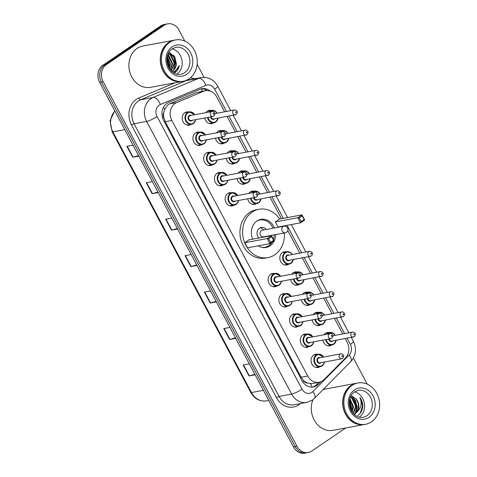 <?xml version="1.0" encoding="UTF-8"?>
<svg xmlns="http://www.w3.org/2000/svg" width="477" height="477" viewBox="0 0 477 477"><rect width="100%" height="100%" fill="white"/><g stroke="black" fill="none" stroke-linecap="round" stroke-linejoin="round"><path stroke-width="0.72" d="M216.558 132.85A6.72 5.688 -100.5 0 1 218.025 131.372A6.72 5.688 -100.5 0 1 219.897 130.591A6.72 5.688 -100.5 0 1 221.918 130.644M227.296 153.045A6.72 5.688 -100.5 0 1 228.763 151.567A6.72 5.688 -100.5 0 1 230.635 150.786A6.72 5.688 -100.5 0 1 232.657 150.839M238.035 173.24A6.72 5.688 -100.5 0 1 239.496 171.762A6.72 5.688 -100.5 0 1 241.374 170.981A6.72 5.688 -100.5 0 1 243.395 171.034M248.767 193.435A6.72 5.688 -100.5 0 1 250.234 191.951A6.72 5.688 -100.5 0 1 252.106 191.176A6.72 5.688 -100.5 0 1 254.134 191.229M288.651 264.204A6.72 5.688 -100.5 0 1 286.778 264.979A6.72 5.688 -100.5 0 1 280.261 260.561A6.72 5.688 -100.5 0 1 282.45 252.536A6.72 5.688 -100.5 0 1 284.322 251.761A6.72 5.688 -100.5 0 1 286.343 251.808M291.721 274.215A6.72 5.688 -100.5 0 1 293.188 272.731A6.72 5.688 -100.5 0 1 295.06 271.956A6.72 5.688 -100.5 0 1 297.082 272.003M302.46 294.41A6.72 5.688 -100.5 0 1 303.927 292.926A6.72 5.688 -100.5 0 1 305.799 292.151A6.72 5.688 -100.5 0 1 307.82 292.198M313.198 314.605A6.72 5.688 -100.5 0 1 314.659 313.121A6.72 5.688 -100.5 0 1 316.531 312.346A6.72 5.688 -100.5 0 1 318.558 312.393M323.931 334.8A6.72 5.688 -100.5 0 1 325.397 333.316A6.72 5.688 -100.5 0 1 327.27 332.535A6.72 5.688 -100.5 0 1 329.297 332.588M205.82 112.661A6.72 5.688 -100.5 0 1 207.286 111.177A6.72 5.688 -100.5 0 1 209.159 110.396A6.72 5.688 -100.5 0 1 211.18 110.449M319.876 366.718A6.72 5.688 -100.5 0 1 318.01 367.493A6.72 5.688 -100.5 0 1 311.493 363.075A6.72 5.688 -100.5 0 1 313.681 355.049A6.72 5.688 -100.5 0 1 315.553 354.274A6.72 5.688 -100.5 0 1 317.575 354.322M309.144 346.523A6.72 5.688 -100.5 0 1 307.271 347.298A6.72 5.688 -100.5 0 1 300.754 342.88A6.72 5.688 -100.5 0 1 302.943 334.854A6.72 5.688 -100.5 0 1 304.815 334.079A6.72 5.688 -100.5 0 1 306.836 334.127M298.405 326.328A6.72 5.688 -100.5 0 1 296.533 327.103A6.72 5.688 -100.5 0 1 290.016 322.685A6.72 5.688 -100.5 0 1 292.204 314.659A6.72 5.688 -100.5 0 1 294.076 313.884A6.72 5.688 -100.5 0 1 296.098 313.938M287.667 306.133A6.72 5.688 -100.5 0 1 285.795 306.908A6.72 5.688 -100.5 0 1 279.283 302.49A6.72 5.688 -100.5 0 1 281.466 294.464A6.72 5.688 -100.5 0 1 283.338 293.689A6.72 5.688 -100.5 0 1 285.359 293.743M276.928 285.938A6.72 5.688 -100.5 0 1 275.056 286.713A6.72 5.688 -100.5 0 1 268.545 282.301A6.72 5.688 -100.5 0 1 270.727 274.269A6.72 5.688 -100.5 0 1 272.6 273.494A6.72 5.688 -100.5 0 1 274.627 273.548M212.503 164.774A6.72 5.688 -100.5 0 1 210.631 165.549A6.72 5.688 -100.5 0 1 204.12 161.131A6.72 5.688 -100.5 0 1 206.302 153.105A6.72 5.688 -100.5 0 1 208.175 152.33A6.72 5.688 -100.5 0 1 210.202 152.378M201.765 144.579A6.72 5.688 -100.5 0 1 199.899 145.354A6.72 5.688 -100.5 0 1 193.382 140.936A6.72 5.688 -100.5 0 1 195.564 132.91A6.72 5.688 -100.5 0 1 197.436 132.135A6.72 5.688 -100.5 0 1 199.464 132.183M223.242 184.969A6.72 5.688 -100.5 0 1 221.37 185.744A6.72 5.688 -100.5 0 1 214.853 181.326A6.72 5.688 -100.5 0 1 217.041 173.3A6.72 5.688 -100.5 0 1 218.913 172.525A6.72 5.688 -100.5 0 1 220.934 172.573M233.98 205.164A6.72 5.688 -100.5 0 1 232.108 205.933A6.72 5.688 -100.5 0 1 225.591 201.521A6.72 5.688 -100.5 0 1 227.779 193.495A6.72 5.688 -100.5 0 1 229.652 192.72A6.72 5.688 -100.5 0 1 231.673 192.768M191.027 124.384A6.72 5.688 -100.5 0 1 189.16 125.159A6.72 5.688 -100.5 0 1 182.643 120.741A6.72 5.688 -100.5 0 1 184.832 112.715A6.72 5.688 -100.5 0 1 186.704 111.94A6.72 5.688 -100.5 0 1 188.725 111.988M224.625 111.797L216.731 96.956A12.605 10.667 79.5 0 0 205.402 90.713L196.393 92.598L169.591 103.849L167.976 104.743L164.589 109.394L163.736 112.596A4.204 3.554 79.5 0 0 163.689 117.199A12.605 2.343 152 0 1 162.615 117.914M205.402 90.713A12.605 10.667 79.5 0 0 203.548 91.268L176.746 102.519A12.605 10.667 79.5 0 0 175.089 103.42A12.605 10.667 79.5 0 0 171.881 120.502L307.743 376.019A12.605 10.667 79.5 0 0 319.071 382.262A12.605 10.667 79.5 0 0 324.062 379.573L345.396 358.042A12.605 10.667 79.5 0 0 347.125 342.188L345.217 338.604M307.552 383.061A12.605 10.667 -100.5 0 1 303.825 380.759L303.927 380.956A4.204 3.554 79.5 0 0 307.552 383.061L312.232 383.538L319.071 382.262M163.689 117.199L163.79 117.396A12.605 10.667 -100.5 0 1 163.736 112.596M163.79 117.396L165.263 121.73L301.124 377.247L303.825 380.759M342.736 333.936L334.478 318.409M331.998 313.741L323.74 298.214M321.259 293.546L313.007 278.019M310.521 273.351L302.269 257.824M299.789 253.156L287.81 230.629M285.473 226.241L285.174 225.675M281.454 218.675L270.054 197.239M267.573 192.577L259.315 177.045M256.835 172.382L248.583 156.855M246.096 152.187L237.844 136.66M235.358 131.992L227.106 116.466M224.22 143.034A6.72 5.688 -100.5 0 1 222.354 143.81A6.72 5.688 -100.5 0 1 215.521 138.175M234.958 163.229A6.72 5.688 -100.5 0 1 233.092 164.005A6.72 5.688 -100.5 0 1 226.259 158.37M245.697 183.424A6.72 5.688 -100.5 0 1 243.83 184.2A6.72 5.688 -100.5 0 1 236.997 178.565M256.435 203.619A6.72 5.688 -100.5 0 1 254.569 204.394A6.72 5.688 -100.5 0 1 247.73 198.76M299.383 284.399A6.72 5.688 -100.5 0 1 297.517 285.174A6.72 5.688 -100.5 0 1 290.684 279.534M310.122 304.594A6.72 5.688 -100.5 0 1 308.255 305.369A6.72 5.688 -100.5 0 1 301.422 299.729M320.86 324.789A6.72 5.688 -100.5 0 1 318.994 325.564A6.72 5.688 -100.5 0 1 312.161 319.924M331.598 344.978A6.72 5.688 -100.5 0 1 329.726 345.753A6.72 5.688 -100.5 0 1 322.893 340.119M213.487 122.839A6.72 5.688 -100.5 0 1 211.615 123.615A6.72 5.688 -100.5 0 1 204.782 117.98M210.113 91.071A12.605 10.667 79.5 0 0 201.884 88.704A12.605 10.667 79.5 0 0 200.03 89.259L168.536 102.477A12.605 10.667 79.5 0 0 166.878 103.378A12.605 10.667 79.5 0 0 163.671 120.46L302.054 380.724A12.605 10.667 79.5 0 0 313.383 386.972A12.605 10.667 79.5 0 0 318.374 384.283L320.92 381.707M345.682 427.976L311.821 451.039A12.605 10.667 -100.5 0 1 308.309 452.494A12.605 10.667 -100.5 0 1 296.98 446.251L103.157 81.728A12.605 10.667 -100.5 0 1 106.371 64.645L164.136 25.305A12.605 10.667 -100.5 0 1 167.648 23.85A12.605 10.667 -100.5 0 1 178.976 30.093L184.837 41.123M197.138 64.258L204.102 77.352M353.391 358.126L367.224 384.14M308.309 452.494L304.785 453.15A12.605 10.667 -100.5 0 1 293.456 446.907L99.639 82.384A12.605 10.667 -100.5 0 1 102.847 65.301L160.612 25.961L162.371 25.633A12.605 10.667 -100.5 0 1 165.883 24.178A12.605 10.667 -100.5 0 0 162.371 25.633L104.612 64.973L162.371 25.633L164.136 25.305M99.639 82.384L101.398 82.056A12.605 10.667 -100.5 0 1 104.612 64.973A12.605 10.667 -100.5 0 0 101.398 82.056L295.215 446.579L101.398 82.056L103.157 81.728M306.55 452.822A12.605 10.667 -100.5 0 1 295.215 446.579A12.605 10.667 -100.5 0 0 306.55 452.822M318.904 382.292L316.609 384.611A12.605 10.667 -100.5 0 1 312.495 387.091M201.008 88.913A12.605 10.667 -100.5 0 1 207.227 90.558M254.855 374.308L249.34 375.864A3.363 0.626 152 0 1 249 375.942L255.123 374.803M249.304 363.868L243.181 365.006L249 375.942M235.471 337.853L229.956 339.409A3.363 0.626 152 0 1 229.616 339.493L235.739 338.354M229.926 327.419L223.802 328.558L229.616 339.493M216.093 301.404L210.578 302.955A3.363 0.626 152 0 1 210.232 303.038L216.355 301.899M210.542 290.964L204.418 292.103L210.232 303.038M138.563 155.591L133.047 157.148A3.363 0.626 152 0 1 132.707 157.231L138.831 156.092M133.017 145.157L126.894 146.296L132.707 157.231M157.947 192.046L152.431 193.602A3.363 0.626 152 0 1 152.085 193.68L158.209 192.547M152.396 181.606L146.272 182.745L152.085 193.68M177.331 228.495L171.809 230.051A3.363 0.626 152 0 1 171.47 230.135L177.593 228.996M171.78 218.061L165.656 219.199L171.47 230.135M196.709 264.95L191.194 266.506A3.363 0.626 152 0 1 190.854 266.589L196.977 265.45M191.158 254.515L185.04 255.654L190.854 266.589M160.612 25.961A12.605 10.667 -100.5 0 1 164.124 24.506L167.648 23.85M182.101 81.466A21.006 17.774 -100.5 0 1 181.993 81.489A21.006 17.774 -100.5 0 1 161.631 67.692A21.006 17.774 -100.5 0 1 168.459 42.608A21.006 17.774 -100.5 0 1 174.314 40.181A21.006 17.774 -100.5 0 1 174.421 40.157M181.993 81.489L150.625 87.321A21.006 17.774 -100.5 0 1 130.263 73.524A21.006 17.774 -100.5 0 1 137.096 48.439A21.006 17.774 -100.5 0 1 142.945 46.013L174.314 40.181M183.204 81.263L182.214 81.448A21.006 17.774 -100.5 0 1 161.852 67.651A21.006 17.774 -100.5 0 1 168.679 42.566A21.006 17.774 -100.5 0 1 174.534 40.14L175.524 39.955A21.006 17.774 -100.5 0 1 195.886 53.752A21.006 17.774 -100.5 0 1 189.053 78.836A21.006 17.774 -100.5 0 1 183.204 81.263A21.006 17.774 -100.5 0 1 162.842 67.466A21.006 17.774 -100.5 0 1 169.669 42.381A21.006 17.774 -100.5 0 1 175.524 39.955M172.119 48.869A13.702 11.591 -100.5 0 1 181.946 60.09A13.702 11.591 -100.5 0 1 176.878 74.132A13.702 11.591 -100.5 0 1 176.824 74.168M171.07 70.709L174.272 63.167L170.259 54.861L168.142 53.8M171.255 70.906L174.82 63.065L170.808 54.754L168.244 53.573M170.182 69.678L172.072 63.578L167.677 55.01M170.426 69.976L172.62 63.471L168.608 55.165L167.797 54.658M169.102 68.068L169.872 63.984L167.188 56.858M169.395 68.545L170.42 63.882L167.308 56.316M167.665 64.806L166.914 60.4M168.095 66.017L168.22 64.294L166.92 59.124M171.72 71.359L172.406 70.96C174.719 69.362 176.061 66.983 176.43 63.823L174.606 56.292L168.816 52.482M176.43 63.823A9.498 8.037 -100.5 0 1 172.74 70.894A9.498 8.037 -100.5 0 1 171.803 71.437M174.97 72.641L175.196 72.498C177.408 70.846 178.797 68.491 179.376 65.432C178.243 68.348 176.353 70.423 173.717 71.663L172.561 72.081M168.673 67.287L168.918 64.55L167.045 57.771M174.099 69.469L175.518 63.322L174.117 57.413L170.056 52.774M173.515 70.077L175.244 63.369L173.843 57.461L169.389 52.589M174.069 73.082L179.376 65.432M284.381 232.967A24.577 20.797 -100.5 0 1 274.847 254.748A24.577 20.797 -100.5 0 1 268.002 257.592A24.577 20.797 -100.5 0 1 244.182 241.445A24.577 20.797 -100.5 0 1 252.172 212.104A24.577 20.797 -100.5 0 1 259.017 209.26A24.577 20.797 -100.5 0 1 279.653 219.009M268.002 257.592L265.361 258.081A24.577 20.797 -100.5 0 1 241.541 241.94A24.577 20.797 -100.5 0 1 249.531 212.593A24.577 20.797 -100.5 0 1 256.376 209.749L259.017 209.26M252.691 239.156A14.286 12.086 -100.5 0 1 256.918 221.03A14.286 12.086 -100.5 0 1 260.901 219.378A14.286 12.086 -100.5 0 1 274.448 227.976M275.676 234.583A14.286 12.086 -100.5 0 1 270.101 245.822A14.286 12.086 -100.5 0 1 266.124 247.468A14.286 12.086 -100.5 0 1 258.206 245.828M268.646 238.78L270.584 242.423L273.595 240.378L271.657 236.729L268.646 238.78L267.215 238.542L271.431 235.674L248.976 239.848L244.767 242.715L247.48 247.819L269.928 243.646L267.215 238.542L244.767 242.715M299.216 217.965L301.154 221.608L304.159 219.557L302.221 215.914L299.216 217.965L297.785 217.727L301.995 214.859L279.546 219.032L275.33 221.9L278.043 227.004L300.498 222.831L297.785 217.727L275.33 221.9M271.657 236.729L271.431 235.674L274.144 240.778L269.928 243.646L270.584 242.423M302.221 215.914L301.995 214.859L304.708 219.963L300.498 222.831L301.154 221.608M304.159 219.557L304.708 219.963M273.595 240.378L274.144 240.778M272.117 242.155A13.863 11.734 -100.5 0 1 268.807 245.661A13.863 11.734 -100.5 0 1 264.944 247.265A13.863 11.734 -100.5 0 1 261.676 247.324M267.347 236.431A6.302 5.33 79.5 0 0 267.46 236.109M266.232 229.503A6.302 5.33 79.5 0 0 261.259 227.434A6.302 5.33 79.5 0 0 259.5 228.161A6.302 5.33 79.5 0 0 258.808 238.023M256.805 221.113A13.863 11.734 -100.5 0 1 259.876 219.998A13.863 11.734 -100.5 0 1 272.987 228.244M274.215 234.857A13.863 11.734 -100.5 0 1 273.416 239.406M284.03 226.193L262.237 230.242A3.363 2.844 79.5 0 0 261.301 230.629A3.363 2.844 79.5 0 0 260.209 234.648A3.363 2.844 79.5 0 0 263.465 236.854L285.258 232.8A3.363 3.363 0 0 0 287.607 227.917A3.363 3.363 0 0 0 284.03 226.193A3.363 2.844 79.5 0 0 283.094 226.581A3.363 2.844 79.5 0 0 282.235 231.136A3.363 2.844 79.5 0 0 285.258 232.8M263.614 229.986L263.232 229.58A6.302 5.33 79.5 0 0 259.977 227.881M364.488 424.482A21.006 17.774 -100.5 0 1 364.374 424.5A21.006 17.774 -100.5 0 1 344.012 410.703A21.006 17.774 -100.5 0 1 350.845 385.625A21.006 17.774 -100.5 0 1 356.695 383.192A21.006 17.774 -100.5 0 1 356.808 383.174M364.374 424.5L333.006 430.332A21.006 17.774 -100.5 0 1 315.166 421.686A21.006 17.774 -100.5 0 1 313.001 399.595M365.585 424.28L364.595 424.458A21.006 17.774 -100.5 0 1 344.233 410.661A21.006 17.774 -100.5 0 1 351.066 385.583A21.006 17.774 -100.5 0 1 356.915 383.156L357.905 382.971A21.006 17.774 -100.5 0 1 378.267 396.769A21.006 17.774 -100.5 0 1 371.44 421.847A21.006 17.774 -100.5 0 1 365.585 424.28A21.006 17.774 -100.5 0 1 345.223 410.476A21.006 17.774 -100.5 0 1 352.056 385.398A21.006 17.774 -100.5 0 1 357.905 382.971M354.5 391.879A13.702 11.591 -100.5 0 1 364.333 403.101A13.702 11.591 -100.5 0 1 359.259 417.148A13.702 11.591 -100.5 0 1 359.205 417.184M353.04 413.273L355.651 406.368L351.734 398.039L350.345 397.246M353.308 413.571L356.349 406.237L352.431 397.913L350.494 396.9M351.776 411.562L352.855 406.887L349.724 399.201M352.121 412.08L353.552 406.756L349.879 398.611M350.052 407.829L349.295 403.28M350.571 409.254L350.756 407.275L349.325 401.759M353.976 414.257L354.28 414.066C359.193 409.594 359.718 404.478 355.866 398.73A9.498 8.037 -100.5 0 1 357.088 411.967C361.196 407.841 362.15 403.023 359.95 397.514C361.894 400.137 362.842 403.137 362.8 406.505C362.353 410.655 360.57 413.726 357.452 415.729M354.143 414.412L357.088 411.967M355.866 398.73L351 395.85M323.048 389.637A21.006 17.774 -100.5 0 1 325.332 389.023L356.695 383.192M351.31 410.775L351.644 407.602L349.528 400.143M354.578 414.793L355.323 413.696M355.854 412.73L357.231 406.565L352.831 396.393M351.066 410.315L351.293 407.668L349.444 400.656M354.393 414.632L354.793 414.054M355.21 413.356L356.885 406.631L355.574 400.662L352.038 396.095M360.201 413.297L362.472 405.587L359.95 397.514M169.591 103.849L176.746 102.519M312.119 387.115A12.605 5.796 -135.3 0 0 310.414 383.651M202.534 91.244A12.605 6.606 -112.8 0 0 201.044 88.907M164.589 109.394A12.605 6.606 -112.8 0 0 163.486 107.23M303.927 380.956A12.605 2.343 152 0 1 302.674 381.779M165.263 121.73L171.881 120.502M196.393 92.598L203.548 91.268M301.124 377.247L307.743 376.019M226.492 111.451L214.662 89.199A8.401 7.113 79.5 0 0 205.873 85.401L160.308 104.529A8.401 7.113 79.5 0 0 159.205 105.131A8.401 7.113 79.5 0 0 157.064 116.519L302.042 389.178A8.401 7.113 79.5 0 0 311.934 392.368A8.401 7.113 79.5 0 0 312.918 391.551L349.188 354.942A8.401 7.113 79.5 0 0 350.345 344.376L347.089 338.253M302.042 389.178A8.401 1.562 -28 0 1 291.62 394.097L146.642 121.432A16.808 14.221 -100.5 0 1 150.923 98.656A16.808 14.221 -100.5 0 1 153.135 97.457L140.584 99.788A16.808 14.221 79.5 0 0 138.378 100.987A16.808 14.221 79.5 0 0 134.097 123.764L279.075 396.429A16.808 14.221 79.5 0 0 294.178 404.752L306.729 402.421A16.808 14.221 -100.5 0 1 291.62 394.097L279.075 396.429A2.099 0.388 152 0 0 276.469 397.657L131.491 124.998A2.099 0.388 152 0 1 134.097 123.764L146.642 121.432A8.401 1.562 -28 0 0 157.064 116.519M306.729 402.421L312.262 400.137L314.486 398.283A8.401 3.864 -135.3 0 0 312.918 391.551M131.491 124.998A18.907 15.997 -100.5 0 1 136.309 99.371A18.907 15.997 -100.5 0 1 138.789 98.018L175.142 82.76M190.353 77.852A18.907 15.997 -100.5 0 1 194.729 78.788M300.283 403.62A18.907 15.997 -100.5 0 1 276.469 397.657M106.371 64.645L102.847 65.301M296.98 446.251L293.456 446.907M160.308 104.529A8.401 4.406 -112.8 0 0 153.135 97.457L198.694 78.329L186.149 80.661L140.584 99.788A2.099 1.103 67.2 0 1 138.789 98.018M205.873 85.401A8.401 4.406 -112.8 0 0 198.694 78.329A16.808 14.221 -100.5 0 1 201.169 77.59L188.624 79.921A16.808 14.221 79.5 0 0 186.149 80.661A2.099 1.103 67.2 0 1 185.666 80.583M344.609 333.59L336.351 318.064M333.87 313.395L325.612 297.869M323.132 293.2L314.874 277.674M312.393 273.005L304.135 257.479M301.655 252.81L287.047 225.329M283.32 218.329L271.926 196.894M269.445 192.225L261.187 176.699M258.707 172.03L250.449 156.504M247.968 151.841L239.71 136.309M237.23 131.646L228.972 116.114M314.486 398.283L350.756 361.673A8.401 3.864 -135.3 0 0 349.188 354.942M350.345 344.376A8.401 1.562 -28 0 0 353.362 341.252L351.346 337.466M214.662 89.199A8.401 1.562 -28 0 0 217.679 86.069C213.875 79.564 208.371 76.737 201.169 77.59M316.609 384.611L318.374 384.283M114.862 111.016A16.808 14.221 79.5 0 0 112.846 131.843L251.462 392.547A16.808 14.221 79.5 0 0 266.571 400.877C259.828 401.717 254.563 398.915 250.765 392.47A4.204 0.781 -28 0 0 251.462 392.547L263.376 390.335M124.759 129.631L112.846 131.843A4.204 0.781 152 0 1 112.143 131.765L110.08 120.615L114.76 110.831M191.194 266.506L185.386 255.589M171.809 230.051L166.008 219.134M152.431 193.602L146.624 182.679M133.047 157.148L127.24 146.23M210.578 302.955L204.77 292.037M229.956 339.409L224.154 328.492M249.34 375.864L243.532 364.941M184.581 72.701A13.702 11.591 -100.5 0 1 180.765 74.281C168.172 76.427 161.715 56 172.155 48.845L175.757 47.342A13.702 11.591 -100.5 0 1 189.035 56.346A13.702 11.591 -100.5 0 1 184.581 72.701M186.65 74.317A15.801 13.368 -100.5 0 1 168.047 68.312A15.801 13.368 -100.5 0 1 172.072 46.901A15.801 13.368 -100.5 0 1 190.675 52.905A15.801 13.368 -100.5 0 1 186.65 74.317M366.968 415.711A13.702 11.591 -100.5 0 1 363.152 417.297C350.553 419.444 344.102 399.01 354.542 391.856L358.144 390.359A13.702 11.591 -100.5 0 1 371.422 399.356A13.702 11.591 -100.5 0 1 366.968 415.711M369.037 417.333A15.801 13.368 -100.5 0 1 350.434 411.329A15.801 13.368 -100.5 0 1 354.459 389.918A15.801 13.368 -100.5 0 1 373.062 395.916A15.801 13.368 -100.5 0 1 369.037 417.333M195.618 119.685A6.302 5.33 -100.5 0 1 193.257 123.567A6.302 5.33 -100.5 0 1 191.504 124.294A6.302 5.33 -100.5 0 1 185.392 120.156A6.302 5.33 -100.5 0 1 187.443 112.632A6.302 5.33 -100.5 0 1 189.202 111.904A6.302 5.33 -100.5 0 1 194.694 114.724M194.533 114.754A5.885 4.979 79.5 0 0 187.86 112.954A5.885 4.979 79.5 0 0 186.358 120.925A5.885 4.979 79.5 0 0 193.286 123.161A5.885 4.979 79.5 0 0 195.451 119.715M192.291 120.299A2.94 2.486 -100.5 0 1 191.927 120.609A2.94 2.486 -100.5 0 1 188.463 119.494A2.94 2.486 -100.5 0 1 189.214 115.506A2.94 2.486 -100.5 0 1 191.372 115.345M211.901 111.529L190.329 115.535A2.522 2.135 79.5 0 0 189.625 115.828A2.522 2.135 79.5 0 0 188.809 118.839A2.522 2.135 79.5 0 0 191.253 120.496L212.825 116.483A2.522 2.135 -100.5 0 1 210.381 114.832A2.522 2.135 -100.5 0 1 211.198 111.821A2.522 2.135 -100.5 0 1 211.901 111.529C212.808 111.284 213.672 111.707 214.507 112.787C215.234 113.287 214.984 114.391 213.738 116.108L212.825 116.483A2.522 2.135 -100.5 0 0 213.523 116.191M213.66 114.164A0.417 0.358 79.5 0 0 213.273 113.437A0.417 0.358 79.5 0 0 213.66 114.164M206.356 139.88A6.302 5.33 -100.5 0 1 203.995 143.762A6.302 5.33 -100.5 0 1 202.242 144.489A6.302 5.33 -100.5 0 1 196.13 140.351A6.302 5.33 -100.5 0 1 198.182 132.827A6.302 5.33 -100.5 0 1 199.935 132.099A6.302 5.33 -100.5 0 1 205.432 134.919M205.271 134.949A5.885 4.979 79.5 0 0 198.593 133.149A5.885 4.979 79.5 0 0 197.096 141.12A5.885 4.979 79.5 0 0 204.025 143.356A5.885 4.979 79.5 0 0 206.189 139.91M203.029 140.494A2.94 2.486 -100.5 0 1 202.665 140.804A2.94 2.486 -100.5 0 1 199.201 139.683A2.94 2.486 -100.5 0 1 199.952 135.701A2.94 2.486 -100.5 0 1 202.111 135.54M222.64 131.724L201.067 135.73A2.522 2.135 79.5 0 0 200.364 136.023A2.522 2.135 79.5 0 0 199.547 139.034A2.522 2.135 79.5 0 0 201.992 140.691L223.564 136.678A2.522 2.135 -100.5 0 1 221.119 135.021A2.522 2.135 -100.5 0 1 221.936 132.016A2.522 2.135 -100.5 0 1 222.64 131.724C223.546 131.479 224.411 131.902 225.239 132.982C225.973 133.482 225.722 134.586 224.476 136.303L223.564 136.678A2.522 2.135 -100.5 0 0 224.262 136.386M224.393 134.359A0.417 0.358 79.5 0 0 224.005 133.632A0.417 0.358 79.5 0 0 224.393 134.359M217.095 160.075A6.302 5.33 -100.5 0 1 214.733 163.957A6.302 5.33 -100.5 0 1 212.98 164.684A6.302 5.33 -100.5 0 1 206.869 160.546A6.302 5.33 -100.5 0 1 208.92 153.022A6.302 5.33 -100.5 0 1 210.673 152.288A6.302 5.33 -100.5 0 1 216.17 155.114M216.009 155.144A5.885 4.979 79.5 0 0 209.331 153.344A5.885 4.979 79.5 0 0 207.835 161.315A5.885 4.979 79.5 0 0 214.757 163.551A5.885 4.979 79.5 0 0 216.928 160.105M213.768 160.689A2.94 2.486 -100.5 0 1 213.404 160.999A2.94 2.486 -100.5 0 1 209.94 159.878A2.94 2.486 -100.5 0 1 210.691 155.896A2.94 2.486 -100.5 0 1 212.843 155.735M233.378 151.919L211.806 155.925A2.522 2.135 79.5 0 0 211.102 156.217A2.522 2.135 79.5 0 0 210.285 159.229A2.522 2.135 79.5 0 0 212.73 160.886L234.296 156.873A2.522 2.135 -100.5 0 1 231.858 155.216A2.522 2.135 -100.5 0 1 232.675 152.211A2.522 2.135 -100.5 0 1 233.378 151.919C234.285 151.674 235.149 152.097 235.978 153.177C236.711 153.677 236.455 154.781 235.215 156.498L234.296 156.873A2.522 2.135 -100.5 0 0 235 156.581M235.131 154.554A0.417 0.358 79.5 0 0 234.744 153.827A0.417 0.358 79.5 0 0 235.131 154.554M227.827 180.264A6.302 5.33 -100.5 0 1 225.472 184.152A6.302 5.33 -100.5 0 1 223.713 184.879A6.302 5.33 -100.5 0 1 217.607 180.741A6.302 5.33 -100.5 0 1 219.658 173.217A6.302 5.33 -100.5 0 1 221.411 172.483A6.302 5.33 -100.5 0 1 226.909 175.309M226.742 175.339A5.885 4.979 79.5 0 0 220.07 173.539A5.885 4.979 79.5 0 0 218.573 181.51A5.885 4.979 79.5 0 0 225.496 183.746A5.885 4.979 79.5 0 0 227.666 180.3M224.506 180.884A2.94 2.486 -100.5 0 1 224.142 181.194A2.94 2.486 -100.5 0 1 220.678 180.073A2.94 2.486 -100.5 0 1 221.429 176.091A2.94 2.486 -100.5 0 1 223.582 175.93M244.117 172.114L222.544 176.12A2.522 2.135 79.5 0 0 221.841 176.412A2.522 2.135 79.5 0 0 221.024 179.424A2.522 2.135 79.5 0 0 223.463 181.081L245.035 177.068A2.522 2.135 -100.5 0 1 242.59 175.411A2.522 2.135 -100.5 0 1 243.413 172.4A2.522 2.135 -100.5 0 1 244.117 172.114C245.023 171.869 245.888 172.286 246.716 173.372C247.45 173.867 247.193 174.976 245.953 176.693L245.035 177.068A2.522 2.135 -100.5 0 0 245.738 176.776M245.87 174.749A0.417 0.358 79.5 0 0 245.482 174.022A0.417 0.358 79.5 0 0 245.87 174.749M238.566 200.459A6.302 5.33 -100.5 0 1 236.21 204.347A6.302 5.33 -100.5 0 1 234.451 205.074A6.302 5.33 -100.5 0 1 228.346 200.93A6.302 5.33 -100.5 0 1 230.397 193.406A6.302 5.33 -100.5 0 1 232.15 192.678A6.302 5.33 -100.5 0 1 237.647 195.504M237.48 195.534A5.885 4.979 79.5 0 0 230.808 193.734A5.885 4.979 79.5 0 0 229.312 201.705A5.885 4.979 79.5 0 0 236.234 203.941A5.885 4.979 79.5 0 0 238.405 200.489M235.244 201.079A2.94 2.486 -100.5 0 1 234.881 201.389A2.94 2.486 -100.5 0 1 231.417 200.268A2.94 2.486 -100.5 0 1 232.162 196.285A2.94 2.486 -100.5 0 1 234.32 196.125M254.855 192.309L233.283 196.315A2.522 2.135 79.5 0 0 232.579 196.607A2.522 2.135 79.5 0 0 231.756 199.619A2.522 2.135 79.5 0 0 234.201 201.27L255.773 197.263A2.522 2.135 -100.5 0 1 253.329 195.606A2.522 2.135 -100.5 0 1 254.152 192.595A2.522 2.135 -100.5 0 1 254.855 192.309C255.755 192.064 256.626 192.481 257.455 193.567C258.188 194.061 257.932 195.171 256.692 196.888L255.773 197.263A2.522 2.135 -100.5 0 0 256.477 196.971M256.608 194.944A0.417 0.358 79.5 0 0 256.221 194.217A0.417 0.358 79.5 0 0 256.608 194.944M281.519 281.239A6.302 5.33 -100.5 0 1 279.158 285.121A6.302 5.33 -100.5 0 1 277.405 285.848A6.302 5.33 -100.5 0 1 271.294 281.71A6.302 5.33 -100.5 0 1 273.345 274.186A6.302 5.33 -100.5 0 1 275.098 273.458A6.302 5.33 -100.5 0 1 280.595 276.284M280.434 276.314A5.885 4.979 79.5 0 0 273.756 274.508A5.885 4.979 79.5 0 0 272.26 282.479A5.885 4.979 79.5 0 0 279.188 284.715A5.885 4.979 79.5 0 0 281.352 281.269M278.192 281.859A2.94 2.486 -100.5 0 1 277.829 282.163A2.94 2.486 -100.5 0 1 274.364 281.048A2.94 2.486 -100.5 0 1 275.116 277.059A2.94 2.486 -100.5 0 1 277.274 276.898M297.803 273.082L276.231 277.095A2.522 2.135 79.5 0 0 275.527 277.387A2.522 2.135 79.5 0 0 274.71 280.393A2.522 2.135 79.5 0 0 277.155 282.05L298.727 278.043A2.522 2.135 -100.5 0 1 296.283 276.386A2.522 2.135 -100.5 0 1 297.099 273.375A2.522 2.135 -100.5 0 1 297.803 273.082C298.709 272.844 299.574 273.261 300.403 274.341C301.136 274.841 300.88 275.95 299.639 277.662L298.727 278.043A2.522 2.135 -100.5 0 0 299.425 277.751M299.556 275.724A0.417 0.358 79.5 0 0 299.168 274.99A0.417 0.358 79.5 0 0 299.556 275.724M292.258 301.434A6.302 5.33 -100.5 0 1 289.897 305.316A6.302 5.33 -100.5 0 1 288.144 306.043A6.302 5.33 -100.5 0 1 282.032 301.905A6.302 5.33 -100.5 0 1 284.083 294.381A6.302 5.33 -100.5 0 1 285.836 293.653A6.302 5.33 -100.5 0 1 291.334 296.479M291.173 296.509A5.885 4.979 79.5 0 0 284.495 294.703A5.885 4.979 79.5 0 0 282.998 302.674A5.885 4.979 79.5 0 0 289.921 304.91A5.885 4.979 79.5 0 0 292.091 301.464M288.931 302.054A2.94 2.486 -100.5 0 1 288.567 302.358A2.94 2.486 -100.5 0 1 285.103 301.243A2.94 2.486 -100.5 0 1 285.854 297.254A2.94 2.486 -100.5 0 1 288.007 297.093M308.541 293.277L286.969 297.29A2.522 2.135 79.5 0 0 286.266 297.582A2.522 2.135 79.5 0 0 285.449 300.588A2.522 2.135 79.5 0 0 287.887 302.245L309.46 298.232A2.522 2.135 -100.5 0 1 307.021 296.581A2.522 2.135 -100.5 0 1 307.838 293.57A2.522 2.135 -100.5 0 1 308.541 293.277C309.448 293.033 310.312 293.456 311.141 294.536C311.875 295.036 311.618 296.145 310.378 297.857L309.46 298.232A2.522 2.135 -100.5 0 0 310.163 297.946M310.294 295.919A0.417 0.358 79.5 0 0 309.907 295.185A0.417 0.358 79.5 0 0 310.294 295.919M302.99 321.629A6.302 5.33 -100.5 0 1 300.635 325.511A6.302 5.33 -100.5 0 1 298.876 326.238A6.302 5.33 -100.5 0 1 292.771 322.1A6.302 5.33 -100.5 0 1 294.822 314.576A6.302 5.33 -100.5 0 1 296.575 313.848A6.302 5.33 -100.5 0 1 302.072 316.668M301.905 316.704A5.885 4.979 79.5 0 0 295.233 314.898A5.885 4.979 79.5 0 0 293.737 322.869A5.885 4.979 79.5 0 0 300.659 325.105A5.885 4.979 79.5 0 0 302.829 321.659M299.669 322.243A2.94 2.486 -100.5 0 1 299.306 322.553A2.94 2.486 -100.5 0 1 295.841 321.438A2.94 2.486 -100.5 0 1 296.593 317.449A2.94 2.486 -100.5 0 1 298.745 317.288M319.28 313.472L297.708 317.485A2.522 2.135 79.5 0 0 297.004 317.771A2.522 2.135 79.5 0 0 296.187 320.782A2.522 2.135 79.5 0 0 298.626 322.44L320.198 318.427A2.522 2.135 -100.5 0 1 317.754 316.776A2.522 2.135 -100.5 0 1 318.576 313.765A2.522 2.135 -100.5 0 1 319.28 313.472C320.18 313.228 321.051 313.651 321.88 314.731C322.613 315.231 322.357 316.334 321.116 318.052L320.198 318.427A2.522 2.135 -100.5 0 0 320.902 318.135M321.033 316.108A0.417 0.358 79.5 0 0 320.645 315.38A0.417 0.358 79.5 0 0 321.033 316.108M313.729 341.824A6.302 5.33 -100.5 0 1 311.374 345.706A6.302 5.33 -100.5 0 1 309.615 346.433A6.302 5.33 -100.5 0 1 303.509 342.295A6.302 5.33 -100.5 0 1 305.554 334.771A6.302 5.33 -100.5 0 1 307.313 334.043A6.302 5.33 -100.5 0 1 312.811 336.863M312.644 336.893A5.885 4.979 79.5 0 0 305.972 335.092A5.885 4.979 79.5 0 0 304.475 343.064A5.885 4.979 79.5 0 0 311.398 345.3A5.885 4.979 79.5 0 0 313.568 341.854M310.408 342.438A2.94 2.486 -100.5 0 1 310.044 342.748A2.94 2.486 -100.5 0 1 306.58 341.633A2.94 2.486 -100.5 0 1 307.325 337.644A2.94 2.486 -100.5 0 1 309.484 337.483M330.018 333.667L308.446 337.674A2.522 2.135 79.5 0 0 307.743 337.966A2.522 2.135 79.5 0 0 306.92 340.977A2.522 2.135 79.5 0 0 309.364 342.635L330.937 338.622A2.522 2.135 -100.5 0 1 328.492 336.971A2.522 2.135 -100.5 0 1 329.315 333.96A2.522 2.135 -100.5 0 1 330.018 333.667C330.919 333.423 331.789 333.846 332.618 334.926C333.351 335.426 333.095 336.529 331.855 338.247L330.937 338.622A2.522 2.135 -100.5 0 0 331.64 338.33M331.771 336.303A0.417 0.358 79.5 0 0 331.384 335.575A0.417 0.358 79.5 0 0 331.771 336.303M324.467 362.019A6.302 5.33 -100.5 0 1 322.112 365.901A6.302 5.33 -100.5 0 1 320.353 366.628A6.302 5.33 -100.5 0 1 314.248 362.49A6.302 5.33 -100.5 0 1 316.293 354.966A6.302 5.33 -100.5 0 1 318.052 354.238A6.302 5.33 -100.5 0 1 323.549 357.058M323.382 357.088A5.885 4.979 79.5 0 0 316.71 355.287A5.885 4.979 79.5 0 0 315.208 363.259A5.885 4.979 79.5 0 0 322.136 365.495A5.885 4.979 79.5 0 0 324.306 362.049M321.14 362.633A2.94 2.486 -100.5 0 1 320.777 362.943A2.94 2.486 -100.5 0 1 317.318 361.822A2.94 2.486 -100.5 0 1 318.064 357.839A2.94 2.486 -100.5 0 1 320.222 357.678M340.751 353.862L319.179 357.869A2.522 2.135 79.5 0 0 318.481 358.161A2.522 2.135 79.5 0 0 317.658 361.172A2.522 2.135 79.5 0 0 320.103 362.83L341.675 358.817A2.522 2.135 -100.5 0 1 339.23 357.16A2.522 2.135 -100.5 0 1 340.053 354.155A2.522 2.135 -100.5 0 1 340.751 353.862C341.657 353.618 342.528 354.041 343.357 355.121C344.09 355.621 343.834 356.724 342.587 358.442L341.675 358.817A2.522 2.135 -100.5 0 0 342.379 358.525M342.51 356.498A0.417 0.358 79.5 0 0 342.122 355.77A0.417 0.358 79.5 0 0 342.51 356.498M215.717 122.023A6.302 5.33 -100.5 0 1 213.958 122.756A6.302 5.33 -100.5 0 1 207.555 117.467M208.807 112.101A6.302 5.33 -100.5 0 1 209.904 111.087A6.302 5.33 -100.5 0 1 211.657 110.36A6.302 5.33 -100.5 0 1 217.154 113.186M216.987 113.216A5.885 4.979 79.5 0 0 210.315 111.415A5.885 4.979 79.5 0 0 209.671 111.94M208.121 117.36A5.885 4.979 79.5 0 0 215.741 121.617A5.885 4.979 79.5 0 0 217.911 118.171M214.751 118.761A2.94 2.486 -100.5 0 1 214.388 119.071A2.94 2.486 -100.5 0 1 210.572 116.907M235.984 114.653A2.522 2.135 -100.5 0 1 235.28 114.945A2.522 2.135 -100.5 0 1 232.836 113.287A2.522 2.135 -100.5 0 1 233.658 110.276A2.522 2.135 -100.5 0 1 234.362 109.984L214.787 113.627M235.727 111.898A0.417 0.358 79.5 0 0 236.115 112.626A0.417 0.358 79.5 0 0 235.727 111.898M211.138 116.799A2.522 2.135 79.5 0 0 213.708 118.952L236.198 114.563C237.439 112.852 237.695 111.743 236.962 111.242C236.127 110.163 235.262 109.746 234.362 109.984M218.072 118.141A6.302 5.33 -100.5 0 1 215.789 121.975M226.456 142.218A6.302 5.33 -100.5 0 1 224.697 142.951A6.302 5.33 -100.5 0 1 218.293 137.656M219.545 132.296A6.302 5.33 -100.5 0 1 220.636 131.282A6.302 5.33 -100.5 0 1 222.395 130.555A6.302 5.33 -100.5 0 1 227.893 133.381M227.726 133.411A5.885 4.979 79.5 0 0 221.054 131.61A5.885 4.979 79.5 0 0 220.41 132.135M218.86 137.555A5.885 4.979 79.5 0 0 226.48 141.812A5.885 4.979 79.5 0 0 228.65 138.366M225.49 138.956A2.94 2.486 -100.5 0 1 225.12 139.26A2.94 2.486 -100.5 0 1 221.31 137.096M246.722 134.848A2.522 2.135 -100.5 0 1 246.019 135.14A2.522 2.135 -100.5 0 1 243.574 133.482A2.522 2.135 -100.5 0 1 244.397 130.471A2.522 2.135 -100.5 0 1 245.095 130.179L225.526 133.822M246.466 132.093A0.417 0.358 79.5 0 0 246.853 132.821A0.417 0.358 79.5 0 0 246.466 132.093M221.877 136.994A2.522 2.135 79.5 0 0 224.446 139.147L246.937 134.758C248.177 133.047 248.434 131.938 247.694 131.437C246.865 130.358 246.001 129.941 245.095 130.179M228.811 138.336A6.302 5.33 -100.5 0 1 226.527 142.17M239.549 158.531A6.302 5.33 -100.5 0 1 237.188 162.413A6.302 5.33 -100.5 0 1 235.435 163.14A6.302 5.33 -100.5 0 1 229.026 157.851M230.284 152.491A6.302 5.33 -100.5 0 1 231.375 151.477A6.302 5.33 -100.5 0 1 233.134 150.75A6.302 5.33 -100.5 0 1 238.625 153.576M238.464 153.606A5.885 4.979 79.5 0 0 231.792 151.805A5.885 4.979 79.5 0 0 231.148 152.33M229.598 157.75A5.885 4.979 79.5 0 0 237.218 162.007A5.885 4.979 79.5 0 0 239.388 158.561M236.222 159.151A2.94 2.486 -100.5 0 1 235.859 159.455A2.94 2.486 -100.5 0 1 232.043 157.291M257.461 155.043A2.522 2.135 -100.5 0 1 256.757 155.335A2.522 2.135 -100.5 0 1 254.313 153.677A2.522 2.135 -100.5 0 1 255.135 150.666A2.522 2.135 -100.5 0 1 255.833 150.374L236.264 154.011M257.204 152.288A0.417 0.358 79.5 0 0 257.592 153.016A0.417 0.358 79.5 0 0 257.204 152.288M232.615 157.189A2.522 2.135 79.5 0 0 235.185 159.342L257.669 154.953C258.916 153.242 259.172 152.133 258.433 151.632C257.604 150.553 256.739 150.136 255.833 150.374M247.927 182.608A6.302 5.33 -100.5 0 1 246.174 183.335A6.302 5.33 -100.5 0 1 239.764 178.046M241.016 172.686A6.302 5.33 -100.5 0 1 242.113 171.672A6.302 5.33 -100.5 0 1 243.866 170.945A6.302 5.33 -100.5 0 1 249.364 173.771M249.203 173.801A5.885 4.979 79.5 0 0 242.531 171.994A5.885 4.979 79.5 0 0 241.887 172.525M240.336 177.945A5.885 4.979 79.5 0 0 247.957 182.202A5.885 4.979 79.5 0 0 250.121 178.756M246.961 179.346A2.94 2.486 -100.5 0 1 246.597 179.65A2.94 2.486 -100.5 0 1 242.781 177.486M268.193 175.238A2.522 2.135 -100.5 0 1 267.496 175.53A2.522 2.135 -100.5 0 1 265.051 173.872A2.522 2.135 -100.5 0 1 265.868 170.861A2.522 2.135 -100.5 0 1 266.571 170.569L247.003 174.206M267.943 172.477A0.417 0.358 79.5 0 0 268.33 173.211A0.417 0.358 79.5 0 0 267.943 172.477M243.353 177.378A2.522 2.135 79.5 0 0 245.923 179.537L268.408 175.148C269.445 173.89 269.791 173.044 269.445 172.602C269.225 171.374 268.265 170.694 266.571 170.569M250.288 178.726A6.302 5.33 -100.5 0 1 248.004 182.554M261.026 198.921A6.302 5.33 -100.5 0 1 258.665 202.803A6.302 5.33 -100.5 0 1 256.912 203.53A6.302 5.33 -100.5 0 1 250.503 198.241M251.755 192.881A6.302 5.33 -100.5 0 1 252.852 191.867A6.302 5.33 -100.5 0 1 254.605 191.14A6.302 5.33 -100.5 0 1 260.102 193.966M259.941 193.996A5.885 4.979 79.5 0 0 253.263 192.189A5.885 4.979 79.5 0 0 252.619 192.72M251.075 198.134A5.885 4.979 79.5 0 0 258.695 202.397A5.885 4.979 79.5 0 0 260.859 198.951M257.699 199.541A2.94 2.486 -100.5 0 1 257.336 199.845A2.94 2.486 -100.5 0 1 253.52 197.681M278.932 195.433A2.522 2.135 -100.5 0 1 278.234 195.719A2.522 2.135 -100.5 0 1 275.789 194.067A2.522 2.135 -100.5 0 1 276.606 191.056A2.522 2.135 -100.5 0 1 277.31 190.764L257.741 194.401M278.675 192.672A0.417 0.358 79.5 0 0 279.063 193.406A0.417 0.358 79.5 0 0 278.675 192.672M254.092 197.573A2.522 2.135 79.5 0 0 256.662 199.732L279.146 195.343C280.184 194.085 280.53 193.239 280.184 192.791C279.963 191.563 279.003 190.889 277.31 190.764M293.236 259.506A6.302 5.33 -100.5 0 1 290.881 263.387A6.302 5.33 -100.5 0 1 289.122 264.115A6.302 5.33 -100.5 0 1 283.016 259.977A6.302 5.33 -100.5 0 1 285.061 252.452A6.302 5.33 -100.5 0 1 286.82 251.725A6.302 5.33 -100.5 0 1 292.318 254.545M292.151 254.575A5.885 4.979 79.5 0 0 285.479 252.774A5.885 4.979 79.5 0 0 283.982 260.746A5.885 4.979 79.5 0 0 290.904 262.982A5.885 4.979 79.5 0 0 293.075 259.536M289.915 260.12A2.94 2.486 -100.5 0 1 289.551 260.43A2.94 2.486 -100.5 0 1 286.087 259.315A2.94 2.486 -100.5 0 1 286.832 255.326A2.94 2.486 -100.5 0 1 288.99 255.165M287.953 255.356A2.522 2.135 79.5 0 0 287.249 255.648A2.522 2.135 79.5 0 0 286.427 258.659A2.522 2.135 79.5 0 0 288.871 260.317L310.444 256.304A2.522 2.135 -100.5 0 1 307.999 254.646A2.522 2.135 -100.5 0 1 308.822 251.641A2.522 2.135 -100.5 0 1 309.525 251.349L287.953 255.356M311.147 256.012A2.522 2.135 -100.5 0 1 310.444 256.304L311.362 255.928C312.399 254.67 312.745 253.818 312.399 253.376C312.179 252.148 311.219 251.474 309.525 251.349M310.891 253.257A0.417 0.358 79.5 0 0 311.278 253.985A0.417 0.358 79.5 0 0 310.891 253.257M303.974 279.701A6.302 5.33 -100.5 0 1 301.619 283.582A6.302 5.33 -100.5 0 1 299.86 284.31A6.302 5.33 -100.5 0 1 293.456 279.021M294.708 273.661A6.302 5.33 -100.5 0 1 295.8 272.647A6.302 5.33 -100.5 0 1 297.559 271.92A6.302 5.33 -100.5 0 1 303.056 274.74M302.889 274.77A5.885 4.979 79.5 0 0 296.217 272.969A5.885 4.979 79.5 0 0 295.573 273.5M294.023 278.914A5.885 4.979 79.5 0 0 301.643 283.177A5.885 4.979 79.5 0 0 303.813 279.731M300.653 280.315A2.94 2.486 -100.5 0 1 300.283 280.625A2.94 2.486 -100.5 0 1 296.467 278.461M321.886 276.207A2.522 2.135 -100.5 0 1 321.182 276.499A2.522 2.135 -100.5 0 1 318.737 274.841A2.522 2.135 -100.5 0 1 319.56 271.836A2.522 2.135 -100.5 0 1 320.258 271.544L300.689 275.181M321.629 273.452A0.417 0.358 79.5 0 0 322.017 274.18A0.417 0.358 79.5 0 0 321.629 273.452M297.04 278.353A2.522 2.135 79.5 0 0 299.61 280.512L322.1 276.123C323.138 274.865 323.484 274.013 323.138 273.571C322.911 272.343 321.957 271.669 320.258 271.544M312.352 303.777A6.302 5.33 -100.5 0 1 310.599 304.505A6.302 5.33 -100.5 0 1 304.189 299.216M305.447 293.856A6.302 5.33 -100.5 0 1 306.538 292.842A6.302 5.33 -100.5 0 1 308.297 292.109A6.302 5.33 -100.5 0 1 313.788 294.935M313.627 294.965A5.885 4.979 79.5 0 0 306.955 293.164A5.885 4.979 79.5 0 0 306.312 293.695M304.761 299.109A5.885 4.979 79.5 0 0 312.381 303.372A5.885 4.979 79.5 0 0 314.552 299.926M311.386 300.51A2.94 2.486 -100.5 0 1 311.022 300.82A2.94 2.486 -100.5 0 1 307.206 298.656M332.624 296.402A2.522 2.135 -100.5 0 1 331.92 296.694A2.522 2.135 -100.5 0 1 329.476 295.036A2.522 2.135 -100.5 0 1 330.293 292.031A2.522 2.135 -100.5 0 1 330.996 291.739L311.427 295.376M332.368 293.647A0.417 0.358 79.5 0 0 332.755 294.375A0.417 0.358 79.5 0 0 332.368 293.647M307.778 298.548A2.522 2.135 79.5 0 0 310.348 300.707L332.833 296.318C334.079 294.601 334.335 293.492 333.596 292.991C332.767 291.912 331.903 291.495 330.996 291.739M314.713 299.89A6.302 5.33 -100.5 0 1 312.429 303.724M323.09 323.972A6.302 5.33 -100.5 0 1 321.337 324.7A6.302 5.33 -100.5 0 1 314.927 319.411M316.179 314.051A6.302 5.33 -100.5 0 1 317.277 313.037A6.302 5.33 -100.5 0 1 319.03 312.304A6.302 5.33 -100.5 0 1 324.527 315.13M324.366 315.16A5.885 4.979 79.5 0 0 317.688 313.359A5.885 4.979 79.5 0 0 317.05 313.89M315.5 319.304A5.885 4.979 79.5 0 0 323.12 323.567A5.885 4.979 79.5 0 0 325.284 320.121M322.124 320.705A2.94 2.486 -100.5 0 1 321.76 321.015A2.94 2.486 -100.5 0 1 317.944 318.851M343.357 316.597A2.522 2.135 -100.5 0 1 342.659 316.889A2.522 2.135 -100.5 0 1 340.214 315.231A2.522 2.135 -100.5 0 1 341.031 312.22A2.522 2.135 -100.5 0 1 341.735 311.934L322.166 315.571M343.1 313.842A0.417 0.358 79.5 0 0 343.488 314.57A0.417 0.358 79.5 0 0 343.1 313.842M318.517 318.743A2.522 2.135 79.5 0 0 321.087 320.902L343.571 316.513C344.817 314.796 345.068 313.687 344.334 313.186C343.506 312.107 342.641 311.69 341.735 311.934M325.451 320.085A6.302 5.33 -100.5 0 1 323.167 323.919M333.828 344.161A6.302 5.33 -100.5 0 1 332.075 344.895A6.302 5.33 -100.5 0 1 325.666 339.606M326.918 334.24A6.302 5.33 -100.5 0 1 328.015 333.226A6.302 5.33 -100.5 0 1 329.768 332.499A6.302 5.33 -100.5 0 1 335.265 335.325M335.104 335.355A5.885 4.979 79.5 0 0 328.426 333.554A5.885 4.979 79.5 0 0 327.782 334.079M326.238 339.499A5.885 4.979 79.5 0 0 333.852 343.756A5.885 4.979 79.5 0 0 336.023 340.31M332.863 340.9A2.94 2.486 -100.5 0 1 332.499 341.21A2.94 2.486 -100.5 0 1 328.683 339.046M354.095 336.792A2.522 2.135 -100.5 0 1 353.397 337.084A2.522 2.135 -100.5 0 1 350.953 335.426A2.522 2.135 -100.5 0 1 351.77 332.415A2.522 2.135 -100.5 0 1 352.473 332.123L332.904 335.766M353.839 334.037A0.417 0.358 79.5 0 0 354.226 334.765A0.417 0.358 79.5 0 0 353.839 334.037M329.255 338.938A2.522 2.135 79.5 0 0 331.825 341.091L354.31 336.702C355.556 334.991 355.806 333.882 355.073 333.381C354.244 332.302 353.374 331.885 352.473 332.123M336.19 340.28A6.302 5.33 -100.5 0 1 333.906 344.114M350.756 361.673C355.997 355.574 356.862 348.765 353.362 341.252M348.866 332.797L340.608 317.271M338.127 312.602L329.869 297.076M327.389 292.407L319.137 276.881M316.65 272.212L308.398 256.686M305.912 252.017L291.304 224.536M287.583 217.536L276.183 196.101M273.703 191.438L265.445 175.906M262.964 171.243L254.706 155.711M252.226 151.048L243.974 135.522M241.487 130.853L233.235 115.327M230.755 110.658L217.679 86.069M250.765 392.47L112.143 131.765M266.571 400.877L268.766 400.465M264.944 247.265L263.185 247.587M259.876 219.998L258.117 220.326M264.848 236.598L264.711 236.926M184.832 112.715L189.202 111.904L194.753 114.718M195.677 119.673L195.027 121.587L193.298 123.549L187.133 125.105M195.57 132.91L199.935 132.099L205.492 134.908M206.416 139.868L205.766 141.782L204.037 143.744L197.872 145.3M206.308 153.105L210.673 152.288L216.23 155.103M217.154 160.063L216.504 161.971L214.775 163.939L208.61 165.495M217.047 173.3L221.411 172.483L226.969 175.297M227.887 180.258L227.243 182.166L225.514 184.134L219.348 185.69M227.779 193.489L232.15 192.678L237.707 195.492M238.625 200.453L237.981 202.361L236.252 204.329L230.087 205.885M270.733 274.269L275.098 273.458L280.655 276.272M281.579 281.227L280.929 283.141L279.2 285.103L273.035 286.665M281.472 294.464L285.836 293.653L291.393 296.467M292.312 301.422L291.668 303.336L289.938 305.298L283.773 306.854M292.21 314.659L296.575 313.848L302.132 316.662M303.05 321.617L302.406 323.531L300.677 325.493L294.512 327.049M302.943 334.854L307.313 334.043L312.87 336.857M313.788 341.812L313.145 343.726L311.415 345.688L305.25 347.244M313.681 355.049L318.052 354.238L323.603 357.046M324.527 362.007L323.877 363.921L322.154 365.883L315.989 367.439M209.594 123.567L215.759 122.011L218.132 118.129M217.214 113.174L215.586 111.35L211.657 110.36L207.286 111.171M220.332 143.762L226.497 142.206L228.871 138.324M227.952 133.369L226.319 131.545L222.395 130.555L218.025 131.366M231.071 163.957L237.236 162.395L239.609 158.519M238.685 153.564L237.057 151.74L233.134 150.75L228.763 151.561M241.803 184.152L247.968 182.59L250.347 178.714M249.423 173.759L247.796 171.935L243.866 170.945L239.502 171.756M252.542 204.341L258.707 202.785L261.086 198.909M260.162 193.954L258.534 192.13L254.605 191.14L250.24 191.951M284.757 264.926L290.922 263.37L293.295 259.494M292.377 254.533L290.749 252.715L286.82 251.725L282.45 252.536M295.496 285.121L301.661 283.565L304.034 279.689M303.11 274.728L301.482 272.904L297.559 271.92L293.188 272.731M306.228 305.316L312.399 303.76L314.772 299.884M313.848 294.923L312.22 293.099L308.297 292.109L303.927 292.926M316.966 325.511L323.132 323.955L325.511 320.079M324.587 315.118L322.959 313.294L319.03 312.304L314.665 313.121M327.705 345.706L333.87 344.15L336.249 340.268M335.325 335.313L333.697 333.489L329.768 332.499L325.403 333.31"/></g></svg>
